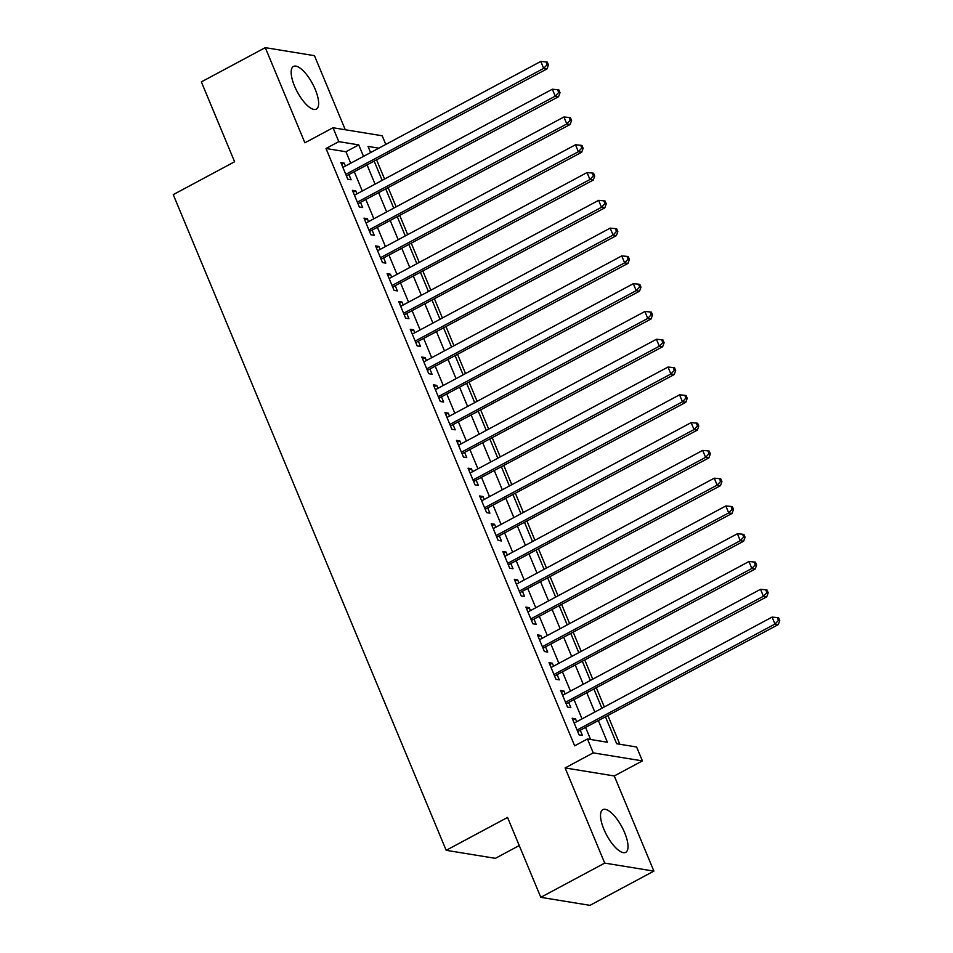 <?xml version="1.0" encoding="UTF-8"?>
<svg xmlns="http://www.w3.org/2000/svg" width="953" height="953" viewBox="0 0 953 953"><rect width="100%" height="100%" fill="white"/><g stroke="black" fill="none" stroke-linecap="round" stroke-linejoin="round"><path stroke-width="1.43" d="M624.632 832.672A24.218 8.648 61.8 0 0 602.832 809.633A24.218 8.648 61.8 0 0 603.904 829.301A24.218 8.648 61.8 0 0 625.704 852.339A24.218 8.648 61.8 0 0 624.632 832.672M315.264 89.475A24.218 8.648 61.8 0 0 293.464 66.424A24.218 8.648 61.8 0 0 294.537 86.092A24.218 8.648 61.8 0 0 316.336 109.13A24.218 8.648 61.8 0 0 315.264 89.475M605.584 717.085L616.686 743.745L636.616 746.997L642.405 760.899L593.231 752.87L587.453 738.98L607.383 742.232L598.496 720.885M614.28 775.956L565.105 767.939L604.714 863.096L540.792 897.333L589.967 905.35L653.889 871.113L614.28 775.956L642.405 760.899M519.242 845.549L495.346 858.343L446.183 850.314L173.243 194.626L234.605 161.76L201.357 81.887L265.279 47.65L304.889 142.807L333.014 127.75L382.189 135.767L385.798 144.439M345.284 129.751L314.454 55.667L265.279 47.65M619.843 744.269L607.99 715.798M604.309 706.947L596.435 688.006M592.754 679.167L584.868 660.226M581.187 651.387L573.301 632.447M569.62 623.596L561.734 604.667M558.053 595.816L550.167 576.875M546.486 568.036L538.6 549.095M534.919 540.256L527.045 521.315M523.364 512.464L515.478 493.523M511.797 484.684L503.911 465.743M500.23 456.904L492.344 437.963M488.663 429.112L480.777 410.171M477.096 401.332L469.21 382.391M465.529 373.552L457.654 354.611M453.973 345.76L446.087 326.831M442.406 317.98L434.52 299.039M430.839 290.2L422.953 271.26M419.272 262.42L411.386 243.48M407.705 234.629L399.819 215.688M396.138 206.849L388.264 187.908M384.583 179.069L376.697 160.128M604.714 863.096L653.889 871.113M576.708 721.731L575.481 718.765L572.157 718.228L579.09 734.894L582.414 735.442L580.389 730.582M565.153 693.951L563.914 690.985L560.59 690.448L567.535 707.114L570.859 707.65L568.834 702.79M553.586 666.171L552.347 663.205L549.023 662.657L555.968 679.334L559.292 679.87L557.267 675.01M542.019 638.379L540.78 635.425L537.456 634.877L544.401 651.542L547.725 652.09L545.7 647.23M530.452 610.599L529.213 607.633L525.901 607.097L532.834 623.762L536.158 624.31L534.133 619.438M518.885 582.819L517.658 579.853L514.334 579.305L521.267 595.982L524.591 596.518L522.566 591.658M507.318 555.027L506.091 552.073L502.767 551.525L509.7 568.191L513.024 568.738L510.999 563.878M495.763 527.247L494.524 524.281L491.2 523.745L498.145 540.411L501.457 540.959L499.443 536.098M484.195 499.467L482.957 496.501L479.633 495.965L486.578 512.631L489.902 513.167L487.876 508.306M472.628 471.687L471.39 468.721L468.066 468.173L475.011 484.851L478.335 485.387L476.309 480.526M461.061 443.895L459.822 440.929L456.511 440.393L463.444 457.059L466.767 457.607L464.742 452.746M449.494 416.116L448.267 413.149L444.944 412.613L451.877 429.279L455.2 429.827L453.175 424.955M437.927 388.336L436.7 385.369L433.377 384.821L440.31 401.499L443.633 402.035L441.608 397.175M426.36 360.544L425.133 357.589L421.81 357.041L428.755 373.707L432.066 374.255L430.053 369.395M414.805 332.764L413.566 329.798L410.243 329.261L417.188 345.927L420.511 346.475L418.486 341.615M403.238 304.984L401.999 302.018L398.676 301.47L405.621 318.147L408.944 318.683L406.919 313.823M391.671 277.192L390.432 274.238L387.121 273.69L394.054 290.367L397.377 290.903L395.352 286.043M380.104 249.412L378.877 246.446L375.553 245.91L382.487 262.575L385.81 263.123L383.785 258.263M368.537 221.632L367.31 218.666L363.986 218.13L370.92 234.795L374.243 235.331L372.218 230.471M356.97 193.852L355.743 190.886L352.419 190.338L359.352 207.015L362.676 207.551L360.651 202.691M350.728 163.213L345.951 151.741L326.009 148.489L574.671 745.83L587.453 738.98M590.61 739.492L585.714 727.735M582.033 718.884L574.147 699.943M570.466 691.104L562.58 672.163M558.899 663.324L551.013 644.383M547.332 635.532L539.446 616.591M535.765 607.752L527.891 588.811M524.21 579.972L516.323 561.031M512.643 552.18L504.756 533.239M501.075 524.4L493.189 505.459M489.508 496.62L481.622 477.679M477.941 468.828L470.055 449.899M466.374 441.048L458.5 422.108M454.819 413.268L446.933 394.328M443.252 385.488L435.366 366.548M431.685 357.697L423.799 338.756M420.118 329.917L412.232 310.976M408.551 302.137L400.665 283.196M396.984 274.345L389.11 255.416M385.429 246.565L377.543 227.624M373.862 218.785L365.976 199.844M362.295 191.005L354.409 172.064M345.415 166.06L344.176 163.106L340.852 162.558L347.797 179.224L351.121 179.772L349.096 174.911M565.105 767.939L593.231 752.87M326.009 148.489L338.803 141.64L333.014 127.75M540.792 897.333L507.544 817.448L446.183 850.314M378.829 148.168L368.037 146.405L370.598 152.575M374.279 161.414L382.165 180.355M385.846 189.194L393.732 208.135M397.413 216.986L405.299 235.927M408.98 244.766L416.866 263.707M420.547 272.546L428.433 291.487M432.114 300.338L439.988 319.267M443.681 328.118L451.555 347.059M455.236 355.898L463.122 374.839M466.803 383.678L474.689 402.619M478.37 411.47L486.256 430.411M489.937 439.25L497.823 458.19M501.504 467.03L509.39 485.97M513.071 494.821L520.946 513.762M524.626 522.601L532.513 541.542M536.194 550.381L544.08 569.322M547.761 578.173L555.647 597.102M559.328 605.953L567.214 624.894M570.895 633.733L578.781 652.674M582.462 661.513L590.336 680.454M594.017 689.305L601.903 708.246M363.51 156.363L358.733 144.892L338.803 141.64M594.815 712.034L586.929 693.093M583.248 684.254L575.362 665.313M571.681 656.474L563.807 637.533M560.114 628.682L552.24 609.753M548.559 600.902L540.673 581.961M536.992 573.122L529.106 554.181M525.425 545.342L517.539 526.401M513.858 517.55L505.972 498.61M502.291 489.771L494.404 470.83M490.724 461.991L482.849 443.05M479.168 434.199L471.282 415.27M467.601 406.419L459.715 387.478M456.034 378.639L448.148 359.698M444.467 350.859L436.581 331.918M432.9 323.067L425.014 304.126M421.333 295.287L413.459 276.346M409.778 267.507L401.892 248.566M398.211 239.715L390.325 220.774M386.644 211.935L378.758 192.994M375.077 184.155L367.191 165.214M345.951 151.741L358.733 144.892M341.639 164.452L344.176 163.106M353.206 192.244L355.743 190.886M364.773 220.024L367.31 218.666M376.34 247.804L378.877 246.446M387.907 275.596L390.432 274.238M399.474 303.376L401.999 302.018M411.041 331.156L413.566 329.798M422.596 358.936L425.133 357.589M434.163 386.727L436.7 385.369M445.73 414.507L448.267 413.149M457.297 442.287L459.822 440.929M468.864 470.079L471.39 468.721M480.431 497.859L482.957 496.501M491.986 525.639L494.524 524.281M503.553 553.419L506.091 552.073M515.12 581.211L517.658 579.853M526.687 608.991L529.213 607.633M538.254 636.771L540.78 635.425M549.821 664.563L552.347 663.205M561.377 692.343L563.914 690.985M572.944 720.123L575.481 718.765M346.404 175.9L546.998 68.914L543.675 68.378L345.772 174.363M547.129 64.673L548.451 64.887L547.296 62.112L545.974 61.897L547.129 64.673L543.675 68.378L540.78 61.433L342.877 167.418M546.998 68.914L548.451 64.887M545.974 61.897L540.78 61.433M357.971 203.68L558.565 96.706L555.242 96.158L357.339 202.155M558.696 92.465L560.019 92.679L558.863 89.904L557.529 89.677L558.696 92.465L555.242 96.158L552.347 89.213L354.445 195.198M558.565 96.706L560.019 92.679M557.529 89.677L552.347 89.213M369.538 231.472L570.12 124.486L566.809 123.95L368.894 229.935M570.251 120.245L571.586 120.459L570.43 117.684L569.096 117.469L570.251 120.245L566.809 123.95L563.914 116.993L366.012 222.99M570.12 124.486L571.586 120.459M569.096 117.469L563.914 116.993M381.105 259.252L581.687 152.266L578.364 151.73L380.461 257.715M581.818 148.025L583.153 148.239L581.997 145.464L580.663 145.249L581.818 148.025L578.364 151.73L575.481 144.785L377.579 250.77M581.687 152.266L583.153 148.239M580.663 145.249L575.481 144.785M392.672 287.032L593.254 180.057L589.931 179.509L392.028 285.495M593.385 175.805L594.72 176.031L593.564 173.243L592.23 173.029L593.385 175.805L589.931 179.509L587.036 172.564L389.134 278.55M593.254 180.057L594.72 176.031M592.23 173.029L587.036 172.564M404.239 314.812L604.821 207.837L601.498 207.289L403.595 313.287M604.952 203.597L606.275 203.811L605.119 201.035L603.797 200.809L604.952 203.597L601.498 207.289L598.603 200.344L400.701 306.342M604.821 207.837L606.275 203.811M603.797 200.809L598.603 200.344M415.794 342.603L616.388 235.617L613.065 235.081L415.163 341.067M616.52 231.376L617.842 231.591L616.686 228.815L615.364 228.601L616.52 231.376L613.065 235.081L610.17 228.136L412.268 334.122M616.388 235.617L617.842 231.591M615.364 228.601L610.17 228.136M427.361 370.383L627.956 263.409L624.632 262.861L426.73 368.847M628.087 259.156L629.409 259.371L628.253 256.595L626.931 256.381L628.087 259.156L624.632 262.861L621.737 255.916L423.835 361.902M627.956 263.409L629.409 259.371M626.931 256.381L621.737 255.916M438.928 398.163L639.511 291.189L636.199 290.641L438.285 396.639M639.642 286.948L640.976 287.163L639.82 284.387L638.486 284.161L639.642 286.948L636.199 290.641L633.304 283.696L435.402 389.694M639.511 291.189L640.976 287.163M638.486 284.161L633.304 283.696M450.495 425.955L651.078 318.969L647.754 318.433L449.852 424.419M651.209 314.728L652.543 314.943L651.387 312.167L650.053 311.953L651.209 314.728L647.754 318.433L644.871 311.488L446.969 417.474M651.078 318.969L652.543 314.943M650.053 311.953L644.871 311.488M462.062 453.735L662.645 346.749L659.321 346.213L461.419 452.199M662.776 342.508L664.11 342.723L662.954 339.947L661.62 339.733L662.776 342.508L659.321 346.213L656.438 339.268L458.524 445.254M662.645 346.749L664.11 342.723M661.62 339.733L656.438 339.268M473.629 481.515L674.212 374.541L670.888 373.993L472.986 479.978M674.343 370.288L675.677 370.514L674.51 367.727L673.187 367.513L674.343 370.288L670.888 373.993L667.993 367.048L470.091 473.033M674.212 374.541L675.677 370.514M673.187 367.513L667.993 367.048M485.184 509.295L685.779 402.321L682.455 401.773L484.553 507.77M685.91 398.08L687.232 398.294L686.077 395.519L684.754 395.304L685.91 398.08L682.455 401.773L679.56 394.828L481.658 500.825M685.779 402.321L687.232 398.294M684.754 395.304L679.56 394.828M496.751 537.087L697.346 430.101L694.022 429.565L496.12 535.55M697.477 425.86L698.799 426.074L697.644 423.299L696.321 423.084L697.477 425.86L694.022 429.565L691.128 422.62L493.225 528.605M697.346 430.101L698.799 426.074M696.321 423.084L691.128 422.62M508.318 564.867L708.901 457.893L705.589 457.345L507.687 563.33M709.032 453.64L710.366 453.866L709.211 451.079L707.876 450.864L709.032 453.64L705.589 457.345L702.695 450.4L504.792 556.385M708.901 457.893L710.366 453.866M707.876 450.864L702.695 450.4M519.885 592.647L720.468 485.673L717.144 485.125L519.242 591.122M720.599 481.432L721.933 481.646L720.778 478.871L719.444 478.644L720.599 481.432L717.144 485.125L714.262 478.18L516.359 584.177M720.468 485.673L721.933 481.646M719.444 478.644L714.262 478.18M531.452 620.439L732.035 513.453L728.711 512.917L530.809 618.902M732.166 509.212L733.5 509.426L732.345 506.651L731.011 506.436L732.166 509.212L728.711 512.917L725.829 505.972L527.914 611.957M732.035 513.453L733.5 509.426M731.011 506.436L725.829 505.972M543.019 648.219L743.602 541.233L740.278 540.696L542.376 646.682M743.733 536.992L745.067 537.206L743.9 534.43L742.578 534.216L743.733 536.992L740.278 540.696L737.384 533.751L539.481 639.737M743.602 541.233L745.067 537.206M742.578 534.216L737.384 533.751M554.575 675.999L755.169 569.024L751.846 568.476L553.943 674.474M755.3 564.784L756.622 564.998L755.467 562.21L754.145 561.996L755.3 564.784L751.846 568.476L748.951 561.531L551.048 667.517M755.169 569.024L756.622 564.998M754.145 561.996L748.951 561.531M566.142 703.79L766.736 596.804L763.413 596.268L565.51 702.254M766.867 592.563L768.189 592.778L767.034 590.002L765.712 589.788L766.867 592.563L763.413 596.268L760.518 589.311L562.615 695.309M766.736 596.804L768.189 592.778M765.712 589.788L760.518 589.311M577.709 731.57L778.303 624.584L774.98 624.048L577.077 730.034M778.434 620.343L779.757 620.558L778.601 617.782L777.267 617.568L778.434 620.343L774.98 624.048L772.085 617.103L574.183 723.089M778.303 624.584L779.757 620.558M777.267 617.568L772.085 617.103"/></g></svg>
